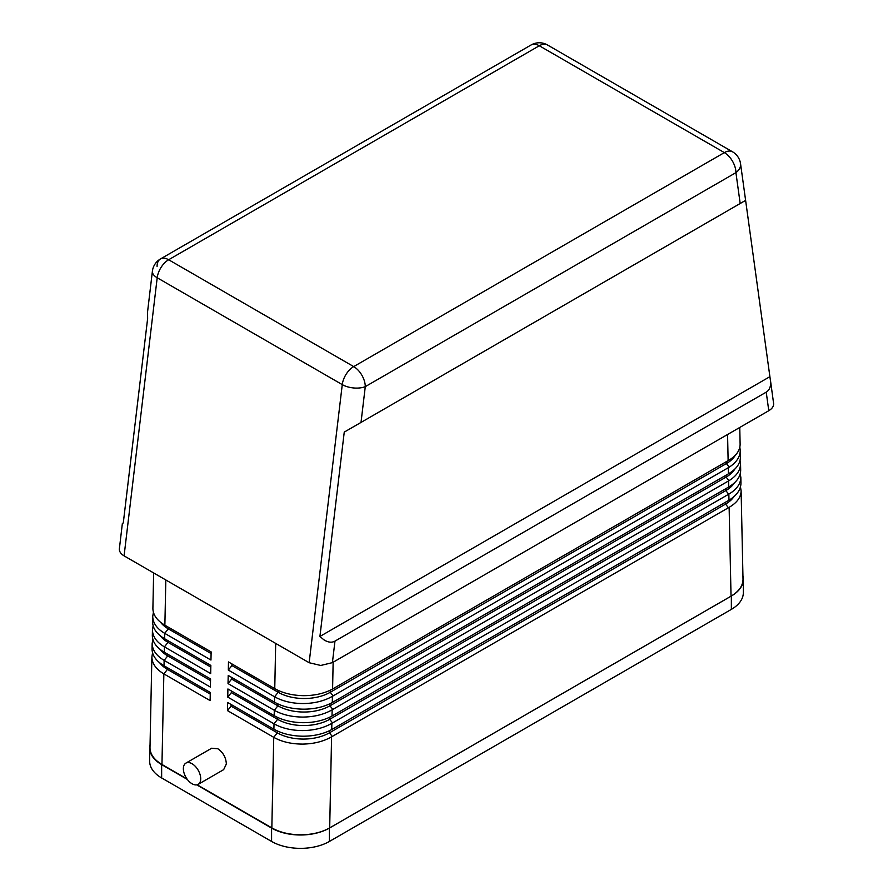 <?xml version="1.0" encoding="UTF-8"?>
<svg xmlns="http://www.w3.org/2000/svg" width="893" height="893" viewBox="0 0 893 893"><rect width="100%" height="100%" fill="white"/><g stroke="black" fill="none" stroke-linecap="round" stroke-linejoin="round"><path stroke-width="1.34" d="M770.603 381.791C770.838 386.758 769.375 390.208 766.227 392.15L334.964 641.129C331.716 642.893 327.999 642.424 323.813 639.745L319.917 636.463L344.251 432.1L745.61 200.367L770.603 381.791M766.227 392.15L768.784 410.702C771.943 408.815 773.572 406.583 773.673 403.971L770.447 380.217M160.472 258.948L160.472 258.948A16.353 16.353 0 0 0 152.402 271.182L147.557 311.925L147.624 318.578L123.29 522.941L122.363 523.477L119.327 549.173C119.383 551.774 120.968 554.006 124.082 555.87L157.201 277.768A16.353 9.443 -60 0 1 161.086 267.364A16.353 9.443 -60 0 1 168.643 259.751A16.353 9.443 -120 0 0 160.472 258.948L531.112 44.963A16.353 9.443 60 0 1 539.294 45.766A16.353 9.443 -60 0 1 546.851 44.65A16.353 9.443 -60 0 1 547.465 44.963A16.353 16.353 0 0 0 531.112 44.963L160.472 258.948A16.353 9.443 -120 0 0 157.079 266.438M739.839 447.159L740.252 450.585C740.118 456.892 736.457 462.407 729.257 467.151L332.43 696.294C324.304 700.938 314.66 703.36 303.497 703.55C292.268 703.528 282.623 701.273 274.575 696.774L228.318 670.063L228.485 661.936L274.754 688.648C282.802 693.135 292.435 695.48 303.665 695.669C314.827 695.636 324.472 693.414 332.587 689.005L729.257 459.984C736.323 455.642 739.94 450.474 740.118 444.468L740.107 443.888M124.082 555.87L309.145 662.718L320.754 665.464L332.408 662.639L334.964 641.129M197.152 784.78L271.84 827.9C279.9 832.41 289.544 834.709 300.762 834.81C311.981 834.709 321.614 832.399 329.684 827.9L731.032 596.178C738.835 591.523 742.831 585.953 743.021 579.479L743.009 578.887M740.476 486.852L741.123 490.949C740.944 497.301 736.948 502.759 729.135 507.324L331.582 736.837C323.456 741.48 313.811 743.902 302.649 744.092C291.419 744.07 281.775 741.815 273.738 737.328L227.469 710.616L227.637 702.478L273.905 729.19C281.954 733.689 291.587 736.022 302.816 736.212C313.979 736.178 323.623 733.957 331.738 729.548L728.978 500.203C736.792 495.425 740.777 489.766 740.956 483.258L740.944 482.689M152.056 648.608L152.044 649.155C152.245 655.574 156.242 661.11 164.022 665.754L210.29 692.466L210.123 700.592L163.854 673.88C156.074 669.237 152.078 663.622 151.877 657.047L152.547 652.783M149.991 747.207L149.979 747.765C150.158 754.239 154.154 759.809 161.957 764.464L186.927 778.875M740.264 473.625L740.833 477.498C740.643 483.939 736.647 489.487 728.844 494.13L331.861 723.33C323.735 727.974 314.09 730.385 302.939 730.586C291.698 730.552 282.054 728.297 274.017 723.81L227.748 697.098L227.916 688.961L274.184 715.673C282.233 720.171 291.866 722.504 303.107 722.694C314.269 722.66 323.902 720.439 332.017 716.03L728.71 487.009C736.491 482.354 740.476 476.795 740.677 470.332L740.665 469.763M740.051 460.397L740.543 464.036C740.353 470.444 736.502 475.991 728.989 480.68L332.151 709.812C324.025 714.456 314.381 716.878 303.218 717.068C291.978 717.046 282.344 714.78 274.296 710.292L228.028 683.58L228.206 675.443L274.464 702.155C282.512 706.653 292.156 708.997 303.386 709.176C314.548 709.154 324.192 706.932 332.296 702.523L728.989 473.491C736.412 468.992 740.208 463.634 740.397 457.395L740.386 456.814M152.335 635.09L152.323 635.649C152.524 642.067 156.521 647.592 164.301 652.236L210.569 678.948L210.402 687.085L164.133 660.374C156.353 655.719 152.368 650.115 152.167 643.529L152.826 639.265M152.625 621.584L152.614 622.131C152.815 628.549 156.8 634.075 164.591 638.718L210.848 665.43L210.681 673.568L164.412 646.856C156.632 642.212 152.647 636.597 152.446 630.023L153.116 625.747M152.904 608.066L152.893 608.613C153.094 615.031 157.09 620.557 164.87 625.2L211.139 651.912L210.96 660.05L164.703 633.338C156.922 628.694 152.926 623.08 152.725 616.505L153.395 612.23M185.9 763.113L211.697 748.222L217.892 748.792C223.138 752.442 225.951 757.498 226.353 763.939L223.663 769.643L198.168 784.367A12.268 7.088 60 0 1 188.724 781.074A12.268 7.088 60 0 1 183.366 768.728A12.268 7.088 60 0 1 185.9 763.113A12.268 7.088 60 0 1 195.355 766.395A12.268 7.088 60 0 1 200.713 778.741A12.268 7.088 60 0 1 198.168 784.367M211.105 653.553L168.308 628.851A36.803 21.253 180 0 1 160.55 622.265M210.815 667.071L168.029 642.368A36.803 21.253 180 0 1 160.271 635.783M210.536 680.589L167.739 655.886A36.803 21.253 180 0 1 159.992 649.289M231.923 663.923L231.923 665.575L278.192 692.287A36.803 21.253 0 0 0 330.243 692.287L726.389 463.579A36.803 21.253 0 0 0 735.274 455.285M231.923 665.575L228.318 670.063M231.644 677.43L231.644 679.093L277.902 705.805A36.803 21.253 0 0 0 329.952 705.805L726.109 477.085A36.803 21.253 0 0 0 734.772 469.171M231.644 679.093L228.028 683.58M231.354 690.948L231.354 692.611L277.623 719.323A36.803 21.253 0 0 0 329.673 719.323L725.819 490.603A36.803 21.253 0 0 0 734.303 482.968M231.354 692.611L227.748 697.098M210.257 694.107L167.46 669.393A36.803 21.253 180 0 1 159.702 662.807M231.075 704.465L231.075 706.129L277.343 732.84A36.803 21.253 0 0 0 329.394 732.84L725.54 504.121A36.803 21.253 0 0 0 733.879 496.709M231.075 706.129L227.469 710.616M769.71 376.779L319.917 636.463M344.251 432.1L745.376 200.512M768.784 410.702L332.408 662.639M742.943 576.108A40.888 23.609 180 0 1 743.333 579.334A40.888 23.609 180 0 1 731.356 596.022L329.417 828.079A40.888 23.609 180 0 1 271.584 828.079L196.75 784.869M187.329 779.433L161.644 764.609A40.888 23.609 180 0 1 149.667 747.91A40.888 23.609 180 0 1 150.046 744.729M743.333 579.334L743.333 592.684A40.888 23.609 180 0 1 731.356 609.383L329.417 841.44A40.888 23.609 180 0 1 271.584 841.44L161.644 777.959A40.888 23.609 180 0 1 149.667 761.271L149.667 747.91M152.402 271.182A16.353 7.959 6.8 0 0 152.379 271.684A16.353 7.959 6.8 0 0 157.201 277.768L342.265 384.615A16.353 7.959 6.8 0 0 353.795 387.975A16.353 7.959 6.8 0 0 365.282 386.636A16.353 9.443 -120 0 0 361.888 375.239A16.353 9.443 -120 0 0 353.706 366.599A16.353 9.443 120 0 0 346.149 374.212A16.353 9.443 120 0 0 342.265 384.615L309.145 662.718M361.018 422.422L365.282 386.636L735.921 172.65A16.353 10.727 -7.9 0 0 740.621 164.636A16.353 10.727 -7.9 0 0 740.554 163.732A16.353 16.353 0 0 0 732.528 151.799A16.353 9.443 120 0 0 731.914 151.497A16.353 9.443 120 0 0 724.357 152.614A16.353 9.443 60 0 1 732.528 161.242A16.353 9.443 60 0 1 735.921 172.65L740.185 203.504M539.294 45.766L724.357 152.614L353.706 366.599L168.643 259.751L539.294 45.766M332.587 689.005L333.145 662.215M329.684 827.9L331.582 736.837M727.572 434.5L728.13 460.643M729.135 507.324L731.032 596.178M331.738 729.548L331.861 723.33M728.844 494.13L728.978 500.203M332.017 716.03L332.151 709.812M728.565 480.936L728.699 487.02M332.296 702.523L332.43 696.294M728.286 467.753L728.409 473.826M168.308 627.187L168.308 628.851L164.703 633.338L164.591 638.718M164.301 652.236L164.412 646.856L168.029 642.368L168.029 640.705M164.022 665.754L164.133 660.374L167.739 655.886L167.739 654.223M161.957 764.464L163.854 673.88L167.46 669.393L167.46 667.73M277.343 730.954L277.343 732.84L273.738 737.328L271.84 827.9M277.623 717.447L277.623 719.323L274.017 723.81L273.905 729.19M277.902 703.93L277.902 705.805L274.296 710.292L274.184 715.673M278.192 690.412L278.192 692.287L274.575 696.774L274.464 702.155M275.691 643.406L274.754 688.648M164.87 625.2L165.819 579.97M726.389 461.648L726.389 463.579L729.257 467.151M330.243 690.222L330.243 692.287L333.134 695.893M726.109 475.165L726.109 477.085L728.989 480.68M329.952 703.74L329.952 705.805L332.843 709.399M725.819 488.683L725.819 490.603L728.71 494.197M329.673 717.258L329.673 719.323L332.564 722.917M725.54 502.19L725.54 504.121L728.431 507.715M329.394 730.775L329.394 732.84L332.285 736.435M271.584 841.44L271.584 828.079M161.644 777.959L161.644 764.609M731.356 609.383L731.356 596.022M329.417 841.44L329.417 828.079M151.888 656.757L149.991 747.486M152.167 643.25L152.044 648.887M152.446 629.732L152.335 635.37M153.641 572.938L152.893 608.334M152.725 616.215L152.614 621.852M740.252 450.284L740.397 457.104M740.543 463.746L740.677 470.031M740.833 477.197L740.956 482.957M741.112 490.659L743.009 579.177M739.761 427.457L740.118 444.178M547.465 44.963L732.528 151.799M740.554 163.732L745.61 200.367"/></g></svg>
